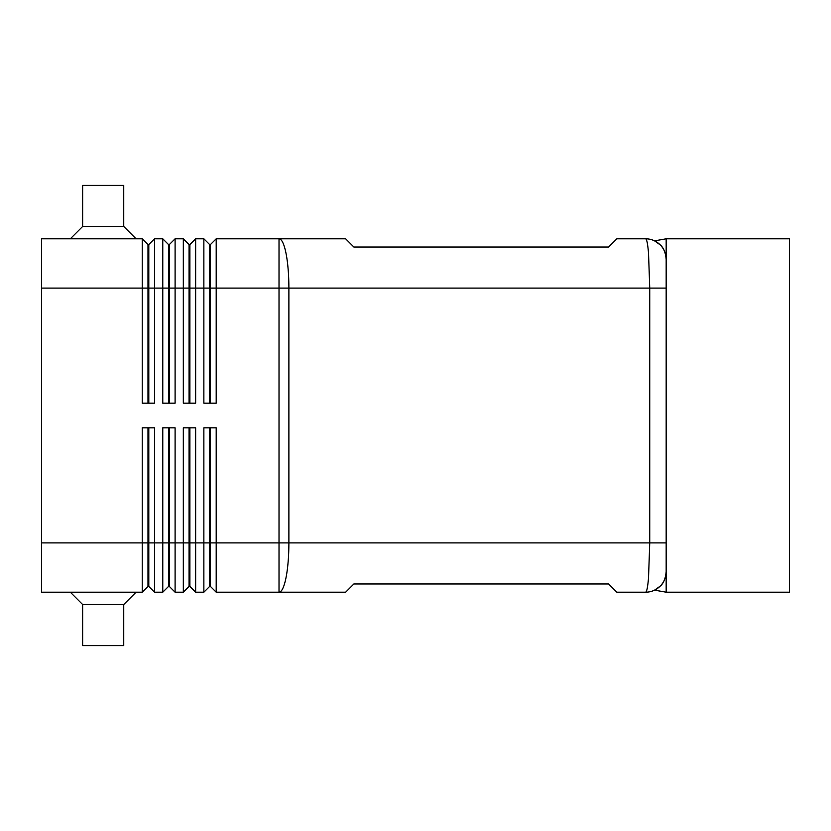 <?xml version="1.0" encoding="UTF-8"?>
<svg xmlns="http://www.w3.org/2000/svg" width="831" height="831" viewBox="0 0 831 831"><rect width="100%" height="100%" fill="white"/><g stroke="black" fill="none" stroke-linecap="round" stroke-linejoin="round"><path stroke-width="1.25" d="M209.62 427.83L209.62 586.447L210.44 586.447L216.195 592.202L345.644 592.202L353.861 583.985L608.635 583.985L616.862 592.202L645.625 592.202A20.546 20.546 0 0 0 666.171 571.655C665.517 578.625 663.512 583.466 660.157 586.187C663.512 583.466 665.517 578.625 666.171 571.655L666.171 259.345C665.548 252.468 663.543 247.628 660.157 244.813C663.772 248.147 665.787 252.988 666.171 259.345L666.171 238.798L789.45 238.798L789.45 592.202L666.171 592.202L666.171 259.345A20.546 20.546 0 0 0 645.625 238.798A20.546 20.546 0 0 1 656.397 241.842M660.157 244.813L654.558 240.845L660.157 244.813A20.546 20.546 0 0 1 666.171 259.345M41.55 542.892L41.55 592.202L142.226 592.202L147.98 586.447L148.801 586.447L154.556 592.202L154.556 427.83L142.226 427.83L142.226 542.892L41.55 542.892L41.55 238.798L142.226 238.798L142.226 403.17L154.556 403.17L154.556 238.798L162.772 238.798L162.772 403.17L175.102 403.17L175.102 238.798L183.319 238.798L183.319 403.17L195.649 403.17L195.649 238.798L203.865 238.798L203.865 403.17L216.195 403.17L216.195 288.108L279.019 288.108L279.019 238.798L345.644 238.798L353.861 247.015L608.635 247.015L616.862 238.798L645.625 238.798C646.747 239.016 647.723 243.836 648.533 253.237L649.738 288.108L666.171 288.108M666.171 542.892L288.887 542.892L288.887 288.108L649.738 288.108L649.738 542.892L648.533 577.763C647.723 587.164 646.747 591.984 645.625 592.202A20.546 20.546 0 0 0 657.778 588.223M147.98 403.17L147.98 244.553L148.801 244.553L148.801 403.17M142.226 238.798L147.98 244.553M216.195 592.202L216.195 542.892L279.019 542.892L279.019 592.202A49.309 9.868 90 0 0 285.999 577.763A49.309 9.868 90 0 0 288.887 542.892L279.019 542.892L279.019 288.108L288.887 288.108A49.309 9.868 90 0 0 285.999 253.237A49.309 9.868 90 0 0 279.019 238.798L216.195 238.798L216.195 288.108L210.44 288.108L210.44 403.17M168.527 403.17L168.527 244.553L169.347 244.553L169.347 403.17M162.772 238.798L168.527 244.553M189.073 403.17L189.073 244.553L189.894 244.553L189.894 403.17M183.319 238.798L189.073 244.553M210.44 244.553L210.44 288.108L209.62 288.108L209.62 244.553L210.44 244.553L216.195 238.798M203.865 238.798L209.62 244.553M148.801 586.447L148.801 427.83M147.98 427.83L147.98 542.892L142.226 542.892L142.226 592.202M168.527 427.83L168.527 586.447L169.347 586.447L175.102 592.202L175.102 427.83L162.772 427.83L162.772 542.892L147.98 542.892L147.98 586.447M189.073 427.83L189.073 586.447L189.894 586.447L195.649 592.202L195.649 427.83L183.319 427.83L183.319 592.202L175.102 592.202M195.649 592.202L203.865 592.202L203.865 542.892L189.894 542.892L189.894 427.83M154.556 592.202L162.772 592.202L162.772 542.892L169.347 542.892L169.347 427.83M169.347 586.447L169.347 542.892L189.894 542.892L189.894 586.447M210.44 586.447L210.44 427.83M70.313 238.798L82.643 226.468L123.736 226.468L136.066 238.798M82.643 226.468L82.643 185.375L123.736 185.375L123.736 226.468M70.313 592.202L82.643 604.532L82.643 645.625L123.736 645.625L123.736 604.532L136.066 592.202M660.157 586.187L654.558 590.155L660.157 586.187M654.558 240.845L666.171 238.798M666.171 592.202L654.558 590.155M82.643 604.532L123.736 604.532M209.62 586.447L203.865 592.202M203.865 427.83L203.865 542.892L216.195 542.892L216.195 427.83L203.865 427.83M189.073 586.447L183.319 592.202M168.527 586.447L162.772 592.202M209.62 403.17L209.62 288.108L41.55 288.108M189.894 244.553L195.649 238.798M169.347 244.553L175.102 238.798M148.801 244.553L154.556 238.798"/></g></svg>

